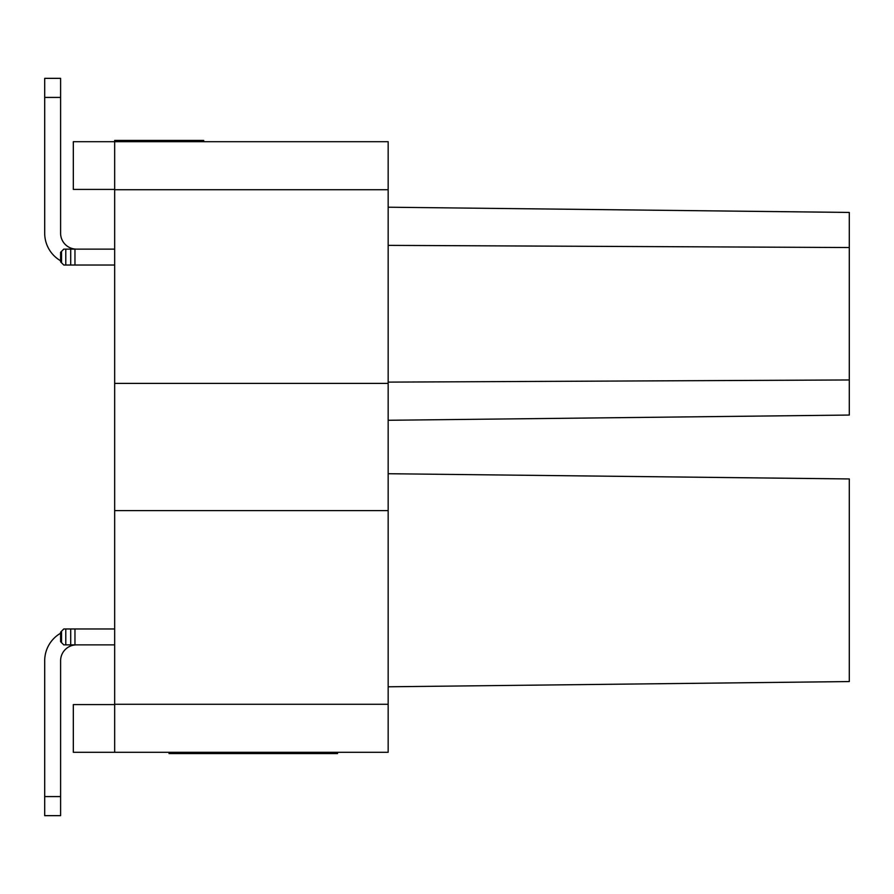 <?xml version="1.0" encoding="UTF-8"?>
<svg xmlns="http://www.w3.org/2000/svg" width="894" height="894" viewBox="0 0 894 894"><rect width="100%" height="100%" fill="white"/><g stroke="black" fill="none" stroke-linecap="round" stroke-linejoin="round"><path stroke-width="1.34" d="M388.164 473.719L849.3 478.949L849.3 681.563L388.164 686.793M388.164 382.118L849.3 379.961L849.3 247.537L388.164 245.369M388.164 207.207L849.3 212.437L849.3 247.537M849.3 379.961L849.3 415.051L388.164 420.281M388.164 383.392L114.667 383.392L114.667 510.608L388.164 510.608L388.164 189.718L114.667 189.718L114.667 383.392M114.667 189.405L73.319 189.405L73.319 141.699L114.667 141.699L114.667 140.425L203.709 140.425L203.709 141.699M114.667 510.608L114.667 752.301L73.319 752.301L73.319 704.595L114.667 704.595M114.667 189.718L114.667 141.699L388.164 141.699L388.164 189.718M388.164 510.608L388.164 752.301L114.667 752.301M114.667 704.282L388.164 704.282M169.033 753.575L169.033 752.301L169.033 753.575L173.19 753.575L173.19 752.301M326.656 752.301L326.656 753.575L329.204 753.575L329.204 752.301M329.204 753.575L331.417 753.575L331.417 752.301M331.417 753.575L333.283 753.575L333.283 752.301M333.283 753.575L337.496 753.575M173.19 753.575L174.811 753.575L174.811 752.301M174.811 753.575L176.788 753.575L176.788 752.301M176.788 753.575L179.124 753.575L179.124 752.301M179.124 753.575L181.828 753.575L181.828 752.301M181.828 753.575L184.846 753.575L184.846 752.301M184.846 753.575L188.109 753.575L188.109 752.301M188.109 753.575L191.618 753.575L191.618 752.301M191.618 753.575L195.361 753.575L195.361 752.301M195.361 753.575L199.34 753.575L199.34 752.301M199.34 753.575L203.564 753.575L203.564 752.301M203.564 753.575L208.034 753.575L208.034 752.301M208.034 753.575L212.738 753.575L212.738 752.301M212.738 753.575L230.417 753.575L230.417 752.301M230.417 753.575L233.557 753.575L233.557 752.301M233.557 753.575L239.447 753.575L239.447 752.301M239.447 753.575L249.638 753.575L249.638 752.301M249.638 753.575L257.83 753.575L257.83 752.301M257.83 753.575L265.641 753.575L265.641 752.301M265.641 753.575L274.659 753.575L274.659 752.301M274.659 753.575L285.197 753.575L285.197 752.301M285.197 753.575L297.233 753.575L297.233 752.301M297.233 753.575L301.725 753.575L301.725 752.301M301.725 753.575L305.983 753.575L305.983 752.301M305.983 753.575L310.017 753.575L310.017 752.301M310.017 753.575L313.805 753.575L313.805 752.301M313.805 753.575L317.37 753.575L317.37 752.301M317.37 753.575L320.7 753.575L320.7 752.301M320.7 753.575L323.796 753.575L323.796 752.301M323.796 753.575L326.656 753.575M114.667 644.876L63.787 644.876L61.541 642.63L63.787 644.876M63.787 628.974L61.541 631.22L63.787 628.974L114.667 628.974M63.787 249.124L61.541 251.37L63.787 249.124L61.541 251.37L63.787 249.124L61.541 251.37L63.787 249.124L61.541 251.37L63.787 249.124L61.541 251.37L63.787 249.124L61.541 251.37L63.787 249.124L61.541 251.37L63.787 249.124L61.541 251.37L63.787 249.124L114.667 249.124M114.667 265.026L63.787 265.026L61.541 262.78L63.787 265.026M60.602 641.691L61.541 642.63L61.541 631.22L60.602 632.159L60.602 641.691M76.504 644.876A15.902 15.902 0 0 0 60.602 660.778L60.602 815.652L44.7 815.652L44.7 660.778A31.804 31.804 0 0 1 60.602 633.231M60.602 260.769A31.804 31.804 0 0 1 44.7 233.222L44.7 78.348L60.602 78.348L60.602 233.222A15.902 15.902 0 0 0 76.504 249.124M61.541 251.37L60.602 252.309L60.602 261.841L61.541 262.78L61.541 251.37M337.541 753.575L337.541 752.301L337.541 753.575M170.318 753.575L170.318 752.301M74.962 644.876L74.962 628.974M74.962 249.124L74.962 265.026M70.704 644.876L70.704 628.974M65.787 644.876L65.787 628.974M70.704 249.124L70.704 265.026M65.787 249.124L65.787 265.026M44.7 796.576L60.602 796.576M60.602 97.424L44.7 97.424"/></g></svg>
